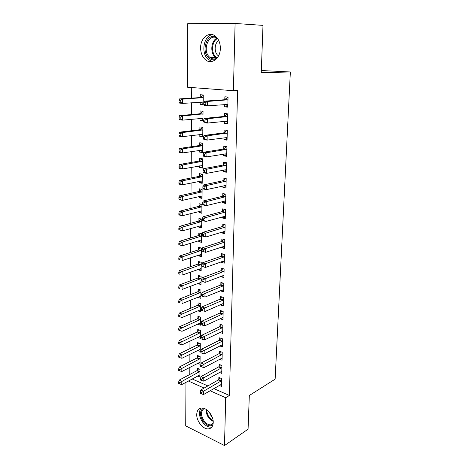<?xml version="1.0" encoding="UTF-8"?>
<svg xmlns="http://www.w3.org/2000/svg" width="469" height="469" viewBox="0 0 469 469"><rect width="100%" height="100%" fill="white"/><g stroke="black" fill="none" stroke-linecap="round" stroke-linejoin="round"><path stroke-width="0.7" d="M220.354 48.342C220.407 58.379 211.583 65.021 205.604 59.856C202.362 57.095 200.703 53.091 200.621 47.838C200.404 37.807 209.491 30.678 215.711 36.441C218.777 39.273 220.324 43.242 220.354 48.342M213.231 422.51C213.008 426.362 211.408 428.484 208.429 428.877C203.177 429.528 196.458 421.185 196.74 414.508C196.939 410.486 198.627 408.329 201.805 408.03C206.97 407.608 213.565 415.892 213.231 422.51M191.739 87.539L191.669 98.121M191.633 102.746L191.557 114.547M191.522 119.261L191.446 130.745M191.411 135.535L191.334 146.709M191.299 151.575L191.223 162.45M191.194 167.392L191.118 177.968M191.082 182.98L191.012 193.275M190.977 198.358L190.906 208.365M190.871 213.518L190.807 223.256M190.772 228.467L190.707 237.935M190.666 243.212L190.607 252.422M190.566 257.762L190.508 266.714M190.473 272.108L190.408 280.814M190.373 286.266L190.314 294.725M190.279 300.23L190.221 308.455M190.179 314.013L190.127 322.01M190.086 327.614L190.033 335.382M189.998 341.039L189.945 348.584M189.904 354.288L189.851 361.617M189.816 367.368L189.763 374.485M187.424 87.211L187.741 23.673L235.092 23.45L233.404 90.705L187.424 87.211M235.092 23.45L262.998 25.385L261.251 72.631L290.352 71.98L275.133 379.157L249.32 395.496L248.072 429.164L224.504 445.55L185.73 425.905L185.947 382.329M290.352 71.98L261.327 70.526M202.954 120.281L199.982 120.586L202.942 120.932L203.059 111.264L200.087 110.96L200.058 113.562M199.982 120.586L200.005 118.417M227.459 123.06L224.299 123.417L227.442 123.787L227.67 113.832L224.51 113.504L224.452 116.189M224.299 123.417L224.346 121.237M202.579 151.651L199.647 152.108L202.567 152.566L202.678 143.168L199.747 142.746L199.724 145.279M199.647 152.108L199.671 150.285M226.72 155.309L223.602 155.843L226.697 156.324L226.92 146.662L223.807 146.211L223.754 148.82M223.602 155.843L223.643 154.037M202.215 182.154L199.325 182.763L202.198 183.326L202.309 174.187L199.419 173.659L199.395 176.121M199.325 182.763L199.337 181.269M226.005 186.65L222.927 187.348L225.976 187.94L226.193 178.548L223.127 177.991L223.074 180.524M222.927 187.348L222.957 185.906M201.858 211.841L199.003 212.586L201.84 213.243L201.946 204.355L199.102 203.728L199.073 206.126M199.003 212.586L199.02 211.402M225.313 217.118L222.271 217.974L225.278 218.671L225.483 209.543L222.47 208.881L222.417 211.337M222.271 217.974L222.294 216.871M222.406 211.795L222.412 211.501M201.512 240.732L198.698 241.611L201.494 242.362L201.6 233.709L198.786 232.987L198.762 235.321M198.698 241.611L198.704 240.72M198.756 235.801L198.762 235.491M224.633 246.753L221.632 247.761L224.592 248.552L224.798 239.677L221.825 238.909L221.773 241.306M221.632 247.761L221.649 246.975M221.761 241.799L221.767 241.476M201.178 268.866L198.399 269.868L201.154 270.707L201.254 262.282L198.487 261.473L198.463 263.742M198.399 269.868L198.405 269.259M223.977 275.584L221.016 276.733L223.93 277.619L224.129 268.983L221.198 268.121L221.151 270.455M221.016 276.733L221.022 276.253M200.849 296.273L198.106 297.393L200.826 298.313L200.925 290.106L198.194 289.209L198.164 291.425M198.106 297.393L198.106 297.041M202.549 309.347L201.383 308.936L201.365 310.378L202.532 310.789L202.549 309.347L204.783 307.992L222.922 300.172L220.037 299.216L201.863 306.978L204.783 307.992L204.73 311.598L222.91 303.654L220.412 304.932L223.285 305.905L223.479 297.498L220.588 296.549L220.541 298.817M200.574 319.371L181.96 327.884L181.949 331.307L200.157 323.059L197.818 324.202L200.503 325.205L200.597 317.208L197.9 316.235L197.883 318.392M219.914 332.415L222.658 333.436L222.845 325.252L219.996 324.226L219.949 326.43M197.695 350.402L200.193 351.41L200.286 343.619L197.625 342.563L197.601 344.668M219.609 359.266L222.048 360.251L222.23 352.278L219.422 351.17L219.375 353.321M197.642 375.974L199.888 376.953L199.976 369.355L197.349 368.235L197.326 370.287M219.263 385.412L221.45 386.368L221.626 378.606L218.859 377.422L218.812 379.515M192.149 378.958L207.861 385.928M213.823 388.572L229.405 395.478L237.619 90.476L233.404 90.705M219.439 372.421L221.749 373.394L221.925 365.527L219.134 364.384L219.093 366.506M197.678 363.27L200.04 364.261L200.128 356.569L197.484 355.484L197.467 357.56M219.768 345.929L222.353 346.931L222.535 338.858L219.709 337.786L219.662 339.966M197.707 337.363L200.345 338.389L200.439 330.498L197.76 329.484L197.742 331.612M222.793 317.513L220.113 318.75L222.968 319.764L223.162 311.469L220.289 310.478L220.242 312.717M200.691 309.71L197.959 310.883L200.662 311.844L200.761 303.748L198.047 302.81L198.024 304.997M223.654 289.713L220.711 290.927L223.607 291.859L223.801 283.335L220.893 282.432L220.84 284.73M220.711 290.927L220.717 290.592M201.013 282.66L198.246 283.722L200.99 284.601L201.09 276.288L198.34 275.432L198.311 277.677M198.246 283.722L198.252 283.241M224.305 261.268L221.321 262.347L224.258 263.185L224.463 254.433L221.509 253.618L221.456 255.98M221.321 262.347L221.339 261.714M221.45 256.49L221.456 256.156M201.342 254.896L198.545 255.834L201.324 256.631L201.424 248.089L198.633 247.327L198.61 249.625M198.545 255.834L198.551 255.083M198.604 250.124L198.61 249.801M224.973 232.038L221.954 232.97L224.932 233.714L225.138 224.715L222.142 224L222.089 226.427M221.954 232.97L221.972 232.026M222.083 226.902L222.089 226.591M201.688 226.386L198.85 227.195L201.664 227.905L201.77 219.129L198.944 218.454L198.92 220.823M198.85 227.195L198.862 226.158M198.915 221.286L198.915 220.981M225.659 201.987L222.599 202.772L225.624 203.417L225.835 194.154L222.798 193.545L222.74 196.042M222.599 202.772L222.628 201.5M202.033 197.097L199.161 197.777L202.022 198.387L202.127 189.376L199.261 188.796L199.231 191.223M199.161 197.777L199.178 196.441M226.363 171.091L223.262 171.707L226.334 172.246L226.55 162.72L223.467 162.215L223.414 164.783M223.262 171.707L223.297 170.089M202.391 167.005L199.483 167.544L202.379 168.049L202.491 158.786L199.583 158.311L199.554 160.808M199.483 167.544L199.501 165.885M227.09 139.299L223.948 139.75L227.066 140.172L227.289 130.37L224.159 129.977L224.1 132.621M223.948 139.75L223.989 137.757M202.766 136.074L199.817 136.461L202.755 136.86L202.866 127.334L199.917 126.964L199.888 129.532M199.817 136.461L199.835 134.462M227.834 106.586L224.651 106.85L227.823 107.155L228.051 97.06L224.868 96.79L224.809 99.51M224.651 106.85L224.704 104.47M203.141 104.265L200.157 104.493L203.136 104.775L203.253 94.973L200.257 94.72L200.228 97.364M200.157 104.493L200.181 102.136M229.405 395.478L225.706 397.741L224.504 445.55M188.374 381.01L204.115 388.062M210.089 390.741L225.706 397.741M221.092 381.156L218.325 379.96L200.832 389.938L203.622 391.199L221.579 380.705M201.482 392.559L200.363 392.049L200.345 393.38L201.465 393.89L201.482 392.559L203.622 391.199L203.575 394.523L221.497 384.281M218.325 379.96L220.184 377.985M200.832 389.938L200.363 392.049M201.465 393.89L203.575 394.523M198.704 368.816L196.839 370.715L179.158 380.136L181.802 381.332L181.796 384.58L199.911 374.913M199.952 371.413L179.703 382.645L178.648 382.165L178.648 383.466L179.703 383.947L179.703 382.645M181.796 384.58L179.703 383.947M178.648 382.165L179.158 380.136M221.386 368.095L218.601 366.94L200.996 376.572L203.81 377.797L221.878 367.655M201.652 379.157L200.527 378.665L200.509 380.013L201.635 380.506L201.652 379.157L203.81 377.797L203.763 381.168L221.796 371.278M218.601 366.94L220.512 364.946M200.996 376.572L200.527 378.665M201.635 380.506L203.763 381.168M221.685 354.869L218.882 353.755L201.166 363.029L203.997 364.22L222.177 354.435M201.828 365.574L200.691 365.099L200.673 366.465L201.811 366.94L201.828 365.574L203.997 364.22L203.951 367.632L222.095 358.105M218.882 353.755L220.846 351.732M201.166 363.029L200.691 365.099M201.811 366.94L203.951 367.632M198.891 356.059L196.968 357.976L179.181 367.075L181.843 368.235L181.831 371.524L200.064 362.191M200.105 358.65L179.733 369.549L178.666 369.08L178.666 370.399L179.727 370.868L179.733 369.549M181.831 371.524L179.727 370.868M178.666 369.08L179.181 367.075M199.079 343.144L197.103 345.078L179.205 353.837L181.884 354.963L181.872 358.293L200.216 349.311M200.257 345.723L179.756 356.276L178.683 355.824L178.683 357.155L179.75 357.613L179.756 356.276M181.872 358.293L179.75 357.613M178.683 355.824L179.205 353.837M212.908 424.832C210.2 426.69 207.181 425.84 203.845 422.282C199.554 415.933 199.366 411.231 203.294 408.177M204.273 408.458C200.427 411.166 200.527 415.546 204.572 421.596C206.553 423.841 208.611 424.932 210.733 424.861L213.125 423.794M212.346 417.51L211.49 416.636L209.215 412.093M200.99 408.112C198.34 412.327 199.114 417.316 203.312 423.085C205.78 425.887 208.336 427.241 210.98 427.148L211.877 427.001M215.992 59.299C213.536 60.267 211.214 59.868 209.033 58.103C200.486 51.684 207.064 32.044 216.344 37.033M217.434 38.317C208.793 32.203 201.559 51.086 209.895 57.376L210.083 57.535C212.351 59.223 214.691 59.405 217.112 58.086M218.531 55.881L218.026 55.506C213.87 52.358 214.315 43.084 218.788 40.621M212.574 34.688C203.47 35.462 200.568 53.665 208.388 59.557L212.193 61.421M221.989 341.467L219.164 340.388L201.336 349.305L204.191 350.449L222.488 341.039M202.004 351.809L200.861 351.345L200.843 352.729L201.987 353.192L202.004 351.809L204.191 350.449L204.144 353.907L222.4 344.762M219.164 340.388L221.186 338.348M201.336 349.305L200.861 351.345M201.987 353.192L204.144 353.907M222.294 327.884L219.451 326.846L201.512 335.388L204.384 336.49L222.793 327.468M202.18 337.85L201.031 337.404L201.013 338.806L202.162 339.251L202.18 337.85L204.384 336.49L204.337 339.996L222.711 331.237M219.451 326.846L221.538 324.783M201.512 335.388L201.031 337.404M202.162 339.251L204.337 339.996M199.278 330.059L197.238 332.017L179.222 340.43L181.919 341.508L181.913 344.891L200.374 336.267M200.415 332.632L179.779 342.827L178.701 342.388L178.701 343.742L179.779 344.176L179.779 342.827M181.913 344.891L179.779 344.176M178.701 342.388L179.222 340.43M199.477 316.804L197.379 318.785L179.246 326.84L181.96 327.884L179.803 329.197L178.718 328.775L178.718 330.147L179.803 330.569L179.803 329.197M181.949 331.307L179.803 330.569M178.718 328.775L179.246 326.84M222.605 314.124L219.738 313.122L201.688 321.283L204.584 322.338L223.109 313.714M202.362 323.698L201.207 323.27L201.189 324.695L202.344 325.123L202.362 323.698L204.584 322.338L204.531 325.896L223.021 317.531M219.738 313.122L221.896 311.035M201.688 321.283L201.207 323.27M202.344 325.123L204.531 325.896M199.683 303.373L197.513 305.383L179.269 313.069L182.001 314.072L181.99 317.542L200.691 309.663M200.732 305.935L182.001 314.072L179.832 315.385L178.736 314.98L178.736 316.37L179.826 316.774L179.832 315.385M181.99 317.542L179.826 316.774M178.736 314.98L179.269 313.069M222.922 300.172L223.426 299.773M220.037 299.216L222.265 297.1M202.532 310.789L201.365 310.378M201.863 306.978L201.383 308.936M199.9 289.772L197.654 291.806L179.293 299.111L182.042 300.072L182.031 303.59L200.849 296.103M200.896 292.328L182.042 300.072L179.856 301.385L178.759 300.998L178.753 302.405L179.856 302.792L179.856 301.385M179.856 302.792L178.753 302.405M178.759 300.998L179.293 299.111M223.238 286.031L220.336 285.123L202.045 292.474L204.982 293.442L223.748 285.644M202.737 294.796L204.982 293.442L204.93 297.1L201.541 295.869L202.714 296.261L202.737 294.796L201.559 294.409L201.541 295.869M223.66 289.566L204.93 297.1L202.714 296.261M220.336 285.123L222.64 282.977M202.045 292.474L201.559 294.409M200.122 275.983L197.801 278.047L179.316 284.964L182.083 285.879L182.072 289.449L201.013 282.361M201.06 278.533L182.083 285.879L179.885 287.192L178.777 286.823L178.777 288.247L179.879 288.623L179.885 287.192M179.879 288.623L178.777 288.247M178.777 286.823L179.316 284.964M223.561 271.703L220.635 270.836L202.233 277.765L205.188 278.686L224.076 271.317M202.925 280.04L205.188 278.686L205.135 282.397L201.723 281.154L202.907 281.523L202.925 280.04L201.74 279.671L201.723 281.154M223.983 275.297L205.135 282.397L202.907 281.523M220.635 270.836L223.027 268.661M202.233 277.765L201.74 279.671M200.351 262.019L197.947 264.106L179.334 270.625L182.124 271.498L182.119 275.11L201.183 268.444M201.23 264.563L182.124 271.498L179.914 272.806L178.795 272.454L178.795 273.902L179.908 274.254L179.914 272.806M179.908 274.254L178.795 273.902M178.795 272.454L179.334 270.625M223.889 257.17L220.94 256.35L202.42 262.851L205.399 263.725L224.405 256.801M203.118 265.073L205.399 263.725L205.346 267.482L201.905 266.228L203.095 266.58L203.118 265.073L201.928 264.721L201.905 266.228M224.317 260.828L205.346 267.482L203.095 266.58M220.94 256.35L223.42 254.145M202.42 262.851L201.928 264.721M200.585 247.861L198.094 249.983L179.357 256.092L182.171 256.912L182.16 260.576L201.353 254.333M201.4 250.399L182.171 256.912L179.938 258.22L178.818 257.886L178.812 259.351L179.938 259.685L179.938 258.22M179.938 259.685L178.812 259.351M178.818 257.886L179.357 256.092M224.223 242.438L221.257 241.664L202.608 247.72L205.61 248.541L224.745 242.08M203.312 249.895L205.61 248.541L205.557 252.357L202.092 251.085L203.294 251.419L203.312 249.895L202.11 249.561L202.092 251.085M224.651 246.166L205.557 252.357L203.294 251.419M221.257 241.664L223.83 239.424M202.608 247.72L202.11 249.561M201.57 236.048L182.212 242.127L182.201 245.844L201.236 239.976M200.832 233.515L198.299 235.649L179.381 241.347L182.212 242.127L179.967 243.434L178.836 243.118L178.836 244.607L179.961 244.918L179.967 243.434M179.961 244.918L182.201 245.844L178.836 244.607M178.836 243.118L179.381 241.347M224.393 231.281L224.985 231.446M224.563 227.506L221.567 226.779L202.801 232.372L205.821 233.14L225.085 227.148M203.511 234.488L205.821 233.14L205.768 237.015L202.749 236.229L202.28 235.725L203.487 236.042L203.511 234.488L202.297 234.178L202.28 235.725M224.991 231.293L205.768 237.015L203.487 236.042M221.567 226.779L224.252 224.504M202.801 232.372L202.297 234.178M201.693 225.689L201.113 225.519M201.09 218.97L198.481 221.128L179.41 226.404L182.259 227.131L182.248 230.9L201.693 225.542M201.74 221.503L182.259 227.131L179.996 228.438L178.853 228.145L178.853 229.652L179.99 229.945L179.996 228.438M179.99 229.945L182.248 230.9L178.853 229.652M178.853 228.145L179.41 226.404M224.493 216.256L225.325 216.508M224.903 212.357L221.89 211.683L202.995 216.801L206.038 217.522L225.431 212.011M203.71 218.865L206.038 217.522L205.985 221.444L202.942 220.717L202.473 220.149L203.693 220.436L203.71 218.865L202.491 218.577L202.473 220.149M225.331 216.215L205.985 221.444L203.693 220.436M221.89 211.683L224.686 209.367M202.995 216.801L202.491 218.577M201.869 211.132L201.054 210.874M201.359 204.226L198.545 206.454L179.434 211.249L182.3 211.924L182.289 215.746L201.869 210.851M201.916 206.759L182.3 211.924L180.026 213.231L178.877 212.955L178.871 214.485L180.02 214.761L180.026 213.231M180.02 214.761L182.289 215.746L179.428 215.06L178.871 214.485M178.877 212.955L179.434 211.249M224.587 201.002L225.671 201.353M225.249 196.992L222.212 196.37L203.188 201.002L206.26 201.67L225.777 196.663M203.915 203.013L206.26 201.67L206.202 205.651L203.141 204.976L202.667 204.337L203.892 204.607L203.915 203.013L202.684 202.743L202.667 204.337M225.683 200.925L206.202 205.651L203.892 204.607M222.212 196.37L225.132 194.014M203.188 201.002L202.684 202.743M202.045 196.382L200.996 196.013M201.641 189.277L198.698 191.54L179.457 195.878L182.347 196.505L182.335 200.38L202.045 195.96M202.098 191.815L182.347 196.505L180.055 197.807L178.894 197.549L178.894 199.102L180.049 199.354L180.055 197.807M180.049 199.354L182.335 200.38L179.451 199.741L178.894 199.102M178.894 197.549L179.457 195.878M224.686 185.513L226.023 185.994M225.601 181.415L222.541 180.841L203.394 184.974L206.483 185.583L226.134 181.093M204.121 186.926L206.483 185.583L206.424 189.623L203.341 189.007L202.866 188.298L204.097 188.544L204.121 186.926L202.884 186.68L202.866 188.298M226.035 185.413L206.424 189.623L204.097 188.544M222.541 180.841L225.601 178.443M203.394 184.974L202.884 186.68M202.221 181.427L200.937 180.934M201.934 174.116L198.856 176.426L179.48 180.289L182.394 180.858L182.382 184.792L202.227 180.864M202.28 176.661L182.394 180.858L180.084 182.16L178.918 181.925L178.918 183.502L180.078 183.731L180.084 182.16M180.078 183.731L182.382 184.792L179.475 184.206L178.918 183.502M178.918 181.925L179.48 180.289M224.792 169.796L226.38 170.411M225.958 165.61L222.875 165.094L203.593 168.711L206.712 169.256L226.492 165.299M204.332 170.593L206.712 169.256L206.653 173.36L203.546 172.797L203.065 172.012L204.308 172.24L204.332 170.593L203.083 170.376L203.065 172.012M226.392 169.684L206.653 173.36L204.308 172.24M222.875 165.094L226.087 162.643M203.593 168.711L203.083 170.376M202.403 166.266L200.879 165.633M202.245 158.745L199.014 161.102L179.51 164.478L182.441 164.988L182.429 168.981L202.409 165.557M202.461 161.295L182.441 164.988L180.114 166.29L178.941 166.079L178.935 167.673L180.108 167.884L180.114 166.29M180.108 167.884L182.429 168.981L179.498 168.453L178.935 167.673M178.941 166.079L179.51 164.478M224.891 153.832L226.738 154.606M226.322 149.576L223.215 149.113L203.798 152.196L206.94 152.683L226.861 149.277M204.543 154.02L206.94 152.683L206.882 156.851L203.751 156.347L203.265 155.491L204.519 155.69L204.543 154.02L203.288 153.826L203.265 155.491M226.756 153.726L206.882 156.851L204.519 155.69M223.215 149.113L226.591 146.615M203.798 152.196L203.288 153.826M202.585 150.895L200.814 150.109M202.579 143.156L199.178 145.566L179.533 148.433L182.488 148.89L182.476 152.941L202.596 150.039M202.649 145.712L182.488 148.89L180.143 150.186L178.959 149.998L178.959 151.616L180.137 151.804L180.143 150.186M180.137 151.804L182.476 152.941L179.527 152.466L178.959 151.616M178.959 149.998L179.533 148.433M224.997 137.616L227.102 138.572M226.685 133.307L223.555 132.909L204.009 135.441L207.175 135.863L227.231 133.02M204.76 137.2L207.175 135.863L207.116 140.096L203.956 139.651L203.47 138.718L204.736 138.894L204.76 137.2L203.493 137.024L203.47 138.718M227.125 137.534L207.116 140.096L204.736 138.894M223.555 132.909L227.008 130.435M204.009 135.441L203.493 137.024M202.813 127.421L199.343 129.807L179.557 132.158L182.535 132.557L182.523 136.661L202.784 134.298M202.772 135.307L200.755 134.345M202.837 129.907L182.535 132.557L180.172 133.847L178.982 133.683L178.982 135.324L180.172 135.494L180.172 133.847M180.172 135.494L182.523 136.661L179.551 136.25L178.982 135.324M178.982 133.683L179.557 132.158M225.102 121.154L227.477 122.309M227.06 116.799L223.906 116.459L204.22 118.428L207.409 118.792L227.606 116.529M204.976 120.117L207.409 118.792L207.351 123.083L204.167 122.708L203.681 121.688L204.953 121.84L204.976 120.117L203.704 119.97L203.681 121.688M227.5 121.108L207.351 123.083L204.953 121.84M223.906 116.459L227.377 114.055M204.22 118.428L203.704 119.97M203.001 111.505L199.507 113.826L179.586 115.644L182.582 115.984L182.57 120.146L202.977 118.335M202.96 119.501L200.691 118.346M203.03 113.885L182.582 115.984L180.202 117.268L179.006 117.133L179.006 118.798L180.202 118.938L180.202 117.268M180.202 118.938L182.57 120.146L179.58 119.794L179.006 118.798M179.006 117.133L179.586 115.644M225.208 104.429L227.852 105.806M227.436 100.049L224.258 99.768L204.437 101.157L207.656 101.451L227.987 99.791M205.199 102.775L207.656 101.451L207.591 105.812L204.384 105.502L203.892 104.399L205.176 104.523L205.199 102.775L203.915 102.658L203.892 104.399M227.881 104.44L207.591 105.812L205.176 104.523M224.258 99.768L227.752 97.441M204.437 101.157L203.915 102.658M203.194 95.365L199.677 97.616L179.609 98.883L182.629 99.158L182.617 103.385L203.171 102.142M203.153 103.467L200.626 102.107M203.224 97.628L182.629 99.158L180.237 100.442L179.029 100.331L179.023 102.019L180.231 102.136L180.237 100.442M180.231 102.136L182.617 103.385L179.604 103.098L179.023 102.019M179.029 100.331L179.609 98.883M221.444 380.857L218.677 379.673M197.191 370.434L199.812 371.559M196.839 370.715L199.46 371.841M221.737 367.807L218.953 366.658M222.042 354.587L219.234 353.474M197.326 357.706L199.964 358.797M196.968 357.976L199.612 359.072M197.461 344.815L200.116 345.87M197.103 345.078L199.765 346.14M213.202 421.479L209.315 418.612C206.964 415.681 205.944 412.632 206.26 409.466M206.858 409.877C206.759 412.802 207.761 415.563 209.872 418.166L213.131 420.728M216.754 58.285L215.459 57.411C209.913 53.214 210.903 40.651 217.083 38.1M217.575 38.517C211.683 41.079 210.798 53.097 216.115 57.118L217.258 57.904M222.347 341.192L219.521 340.113M222.652 327.614L219.809 326.576M197.596 331.759L200.275 332.779M197.238 332.017L199.917 333.043M197.736 318.533L200.433 319.512M197.379 318.785L200.07 319.77M222.968 313.861L220.102 312.864M197.877 305.131L200.591 306.075M197.513 305.383L200.228 306.327M223.285 299.914L220.401 298.964M198.024 291.56L200.755 292.463M197.654 291.806L200.386 292.709M223.607 285.785L220.7 284.871M198.17 277.812L200.92 278.674M197.801 278.047L200.55 278.908M223.93 271.457L221.005 270.59M198.317 263.877L201.084 264.698M197.947 264.106L200.714 264.926M224.258 256.936L221.315 256.115M198.463 249.76L201.254 250.534M198.094 249.983L200.879 250.757M224.598 242.215L221.626 241.441M198.616 235.45L201.424 236.183M198.24 235.667L201.049 236.399M224.932 227.283L221.943 226.556M198.768 220.946L201.594 221.632M198.393 221.157L201.219 221.843M225.278 212.146L222.265 211.472M198.926 206.249L201.77 206.888M198.545 206.454L201.389 207.087M225.63 196.792L222.593 196.165M199.085 191.346L201.946 191.938M198.698 191.54L201.564 192.132M225.982 181.216L222.922 180.647M199.243 176.244L202.127 176.778M198.856 176.426L201.74 176.965M226.246 169.62L225.952 169.567M226.345 165.422L223.262 164.906M199.401 160.926L202.309 161.412M199.014 161.102L201.922 161.588M201.963 165.446L202.262 165.493M226.609 153.656L226.251 153.603M226.709 149.394L223.602 148.937M199.565 145.396L202.497 145.824M199.178 145.566L202.104 146M202.08 149.91L202.444 149.969M226.978 137.458L226.545 137.405M227.078 133.137L223.948 132.739M199.735 129.643L202.684 130.024M199.343 129.807L202.291 130.183M202.192 134.163L202.631 134.222M227.354 121.025L226.814 120.967M227.453 116.64L224.299 116.3M199.905 113.674L202.872 113.99M199.507 113.826L202.479 114.143M202.274 118.194L202.825 118.252M227.729 104.353L227.025 104.288M227.834 99.903L224.651 99.621M200.075 97.47L203.065 97.734M199.677 97.616L202.667 97.874M202.297 101.99L203.013 102.054M213.19 423.29L210.733 424.861M218.149 55.606L218.665 55.612M216.813 58.256L215.652 57.57L210.083 57.535M223.918 257.159L220.969 256.338M198.123 249.971L200.908 250.751M224.282 242.42L221.315 241.646M198.299 235.649L201.107 236.376M224.651 227.471L221.661 226.744M198.481 221.128L201.307 221.814M225.02 212.31L222.007 211.636M198.663 206.413L201.512 207.046M225.401 196.939L222.365 196.318M198.85 191.493L201.717 192.079M225.782 181.351L222.722 180.776M199.038 176.367L201.928 176.907M226.169 165.534L223.086 165.018M199.231 161.031L202.139 161.518M226.562 149.488L223.455 149.031M199.425 145.484L202.35 145.918M226.961 133.214L223.83 132.815M199.618 129.72L202.567 130.095M227.365 116.699L224.211 116.359M199.812 113.727L202.784 114.049M227.77 99.938L224.592 99.663M200.011 97.511L203.007 97.769"/></g></svg>

